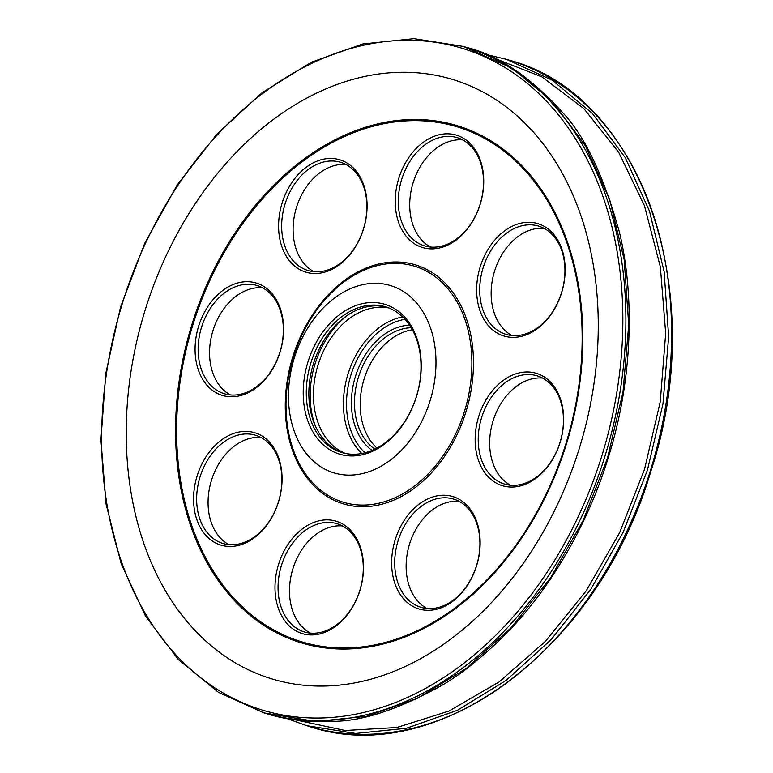 <?xml version="1.0" encoding="UTF-8"?>
<svg xmlns="http://www.w3.org/2000/svg" width="773" height="773" viewBox="0 0 773 773"><rect width="100%" height="100%" fill="white"/><g stroke="black" fill="none" stroke-linecap="round" stroke-linejoin="round"><path stroke-width="1.16" d="M262.491 287.788A56.526 41.133 -73.3 0 0 212.768 331.279A56.526 41.133 -73.3 0 0 230.422 394.945M261.003 437.499A56.526 41.133 -73.3 0 0 234.876 445.702A56.526 41.133 -73.3 0 0 208.198 498.189A56.526 41.133 -73.3 0 0 228.934 544.646M342.42 525.949A56.526 41.133 -73.3 0 0 292.948 568.609A56.526 41.133 -73.3 0 0 310.35 633.097M459.056 501.329A56.526 41.133 -73.3 0 0 416.637 528.027A56.526 41.133 -73.3 0 0 409.168 585.847A56.526 41.133 -73.3 0 0 426.986 608.486M542.588 378.074A56.526 41.133 -73.3 0 0 492.865 421.565A56.526 41.133 -73.3 0 0 510.518 485.222M544.076 228.364A56.526 41.133 -73.3 0 0 494.353 271.854A56.526 41.133 -73.3 0 0 512.006 335.521M462.66 139.913A56.526 41.133 -73.3 0 0 412.927 183.404A56.526 41.133 -73.3 0 0 430.59 247.07M346.024 164.533A56.526 41.133 -73.3 0 0 296.291 208.024A56.526 41.133 -73.3 0 0 313.954 271.681M257.554 285.691A56.526 41.133 -73.3 0 0 256.955 285.508A56.526 41.133 -73.3 0 0 201.338 327.858A56.526 41.133 -73.3 0 0 224.537 393.805A56.526 41.133 -73.3 0 0 280.019 351.86A56.526 41.133 -73.3 0 0 257.554 285.691M223.455 442.282A56.526 41.133 -73.3 0 0 196.642 498.769A56.526 41.133 -73.3 0 0 223.049 543.506A56.526 41.133 -73.3 0 0 278.657 501.155A56.526 41.133 -73.3 0 0 255.457 435.209A56.526 41.133 -73.3 0 0 223.455 442.282M281.517 565.189A56.526 41.133 -73.3 0 0 304.465 631.956A56.526 41.133 -73.3 0 0 360.083 589.606A56.526 41.133 -73.3 0 0 336.883 523.669A56.526 41.133 -73.3 0 0 281.517 565.189M397.737 582.427A56.526 41.133 -73.3 0 0 421.101 607.346A56.526 41.133 -73.3 0 0 476.719 564.995A56.526 41.133 -73.3 0 0 453.519 499.049A56.526 41.133 -73.3 0 0 407.332 521.234A56.526 41.133 -73.3 0 0 397.737 582.427M504.035 483.898A56.526 41.133 -73.3 0 0 504.634 484.082A56.526 41.133 -73.3 0 0 560.241 441.731A56.526 41.133 -73.3 0 0 537.042 375.794A56.526 41.133 -73.3 0 0 481.56 417.729A56.526 41.133 -73.3 0 0 504.035 483.898M538.134 327.317A56.526 41.133 -73.3 0 0 564.937 270.821A56.526 41.133 -73.3 0 0 538.539 226.083A56.526 41.133 -73.3 0 0 482.922 268.434A56.526 41.133 -73.3 0 0 506.122 334.38A56.526 41.133 -73.3 0 0 538.134 327.317M480.062 204.401A56.526 41.133 -73.3 0 0 457.114 137.633A56.526 41.133 -73.3 0 0 401.506 179.983A56.526 41.133 -73.3 0 0 424.706 245.93A56.526 41.133 -73.3 0 0 480.062 204.401M363.841 187.163A56.526 41.133 -73.3 0 0 340.478 162.243A56.526 41.133 -73.3 0 0 284.87 204.603A56.526 41.133 -73.3 0 0 308.06 270.54A56.526 41.133 -73.3 0 0 354.247 248.355A56.526 41.133 -73.3 0 0 363.841 187.163M256.771 283.189A58.7 42.718 -73.3 0 0 195.376 355.899A58.7 42.718 -73.3 0 0 265.796 378.596A58.7 42.718 -73.3 0 0 256.771 283.189M221.416 440.04A58.7 42.718 -73.3 0 0 210.44 539.67A58.7 42.718 -73.3 0 0 281.614 487.087A58.7 42.718 -73.3 0 0 221.416 440.04M278.589 564.28A58.7 42.718 -73.3 0 0 324.457 632.469A58.7 42.718 -73.3 0 0 354.691 535.409A58.7 42.718 -73.3 0 0 278.589 564.28M394.79 583.132A58.7 42.718 -73.3 0 0 470.641 579.934A58.7 42.718 -73.3 0 0 442.214 495.251A58.7 42.718 -73.3 0 0 394.79 583.132M501.957 485.55A58.7 42.718 -73.3 0 0 563.353 412.84A58.7 42.718 -73.3 0 0 492.923 390.143A58.7 42.718 -73.3 0 0 501.957 485.55M537.312 328.699A58.7 42.718 -73.3 0 0 548.279 229.069A58.7 42.718 -73.3 0 0 477.105 281.652A58.7 42.718 -73.3 0 0 537.312 328.699M480.139 204.459A58.7 42.718 -73.3 0 0 434.262 136.27A58.7 42.718 -73.3 0 0 404.037 233.33A58.7 42.718 -73.3 0 0 480.139 204.459M363.938 185.607A58.7 42.718 -73.3 0 0 288.087 188.805A58.7 42.718 -73.3 0 0 316.505 273.487A58.7 42.718 -73.3 0 0 363.938 185.607M376.973 448.079A65.212 47.462 106.7 0 1 364.18 378.789A65.212 47.462 106.7 0 1 412.367 329.82M429.991 401.081A97.823 71.193 106.7 0 1 303.151 449.2A97.823 71.193 106.7 0 1 353.532 287.43A97.823 71.193 106.7 0 1 429.991 401.081M579.074 449.132A313.046 227.813 106.7 0 1 173.181 603.114A313.046 227.813 106.7 0 1 334.409 85.465A313.046 227.813 106.7 0 1 579.074 449.132M374.799 449.181A65.212 47.462 106.7 0 1 358.469 377.079A65.212 47.462 106.7 0 1 411.159 327.713M416.434 396.713A78.257 56.951 106.7 0 1 314.959 435.209A78.257 56.951 106.7 0 1 355.271 305.799A78.257 56.951 106.7 0 1 416.434 396.713M372.055 450.417A67.386 49.047 106.7 0 1 355.532 376.161A67.386 49.047 106.7 0 1 409.535 325.162M416.357 396.655A76.083 55.366 106.7 0 1 341.83 452.553A76.083 55.366 106.7 0 1 310.601 363.793A76.083 55.366 106.7 0 1 385.466 306.775A76.083 55.366 106.7 0 1 416.357 396.655M386.751 307.181A76.083 55.366 -73.3 0 0 313.171 364.556A76.083 55.366 -73.3 0 0 343.125 452.92M315.539 426.358A80.431 58.535 106.7 0 1 349.106 314.225M388.993 308.012A76.083 55.366 -73.3 0 0 317.751 365.929A76.083 55.366 -73.3 0 0 345.454 453.461M465.819 412.241A124.811 90.828 106.7 0 1 303.992 473.627A124.811 90.828 106.7 0 1 368.277 267.236A124.811 90.828 106.7 0 1 465.819 412.241M565.672 444.427A268.965 195.733 106.7 0 1 216.942 576.716A268.965 195.733 106.7 0 1 355.464 131.961A268.965 195.733 106.7 0 1 565.672 444.427M650.296 471.008A347.821 253.119 106.7 0 1 309.625 726.562C437.18 769.483 599.442 647.6 650.866 471.172C710.078 293.17 642.063 94.857 509.098 60.13A347.821 253.119 106.7 0 1 650.296 471.008M464.341 411.767A123.274 89.716 106.7 0 1 304.504 472.409A123.274 89.716 106.7 0 1 367.996 268.56A123.274 89.716 106.7 0 1 464.341 411.767M566.251 444.61A270.077 196.545 106.7 0 1 216.063 577.46A270.077 196.545 106.7 0 1 355.165 130.85A270.077 196.545 106.7 0 1 566.251 444.61M485.937 54.429L506.209 59.27L552.135 80.16L592.34 113.37L625.222 157.605L649.475 211.097L664.133 271.661L668.655 336.825L662.954 403.912L647.416 470.148L623.183 532.22L590.736 589.47L551.236 639.532L506.17 680.375L457.268 710.348L406.434 728.272L355.609 733.451L306.736 725.702L287.131 718.6L306.736 725.702M506.209 59.27L485.908 54.419M494.034 58.12L541.805 76.836L583.934 108.655L618.651 152.252L644.489 205.792L660.374 267.014L665.679 333.26L660.268 401.66L644.537 469.25L619.695 532.558L586.263 590.717L545.525 641.242L499.087 681.95L448.842 711.112L396.839 727.519L345.183 730.504L295.943 719.972M601.655 456.418A345.647 251.544 106.7 0 1 153.489 626.43A345.647 251.544 106.7 0 1 331.511 54.864A345.647 251.544 106.7 0 1 601.655 456.418M604.592 457.326A347.821 253.119 106.7 0 1 263.912 712.88L218.324 692.241L178.36 659.562L145.556 616.149L121.168 563.672L106.094 504.151L100.915 439.866L105.804 373.282L120.588 306.939L144.677 243.379L177.181 185.037L216.836 134.164L262.134 92.702L311.345 62.255L362.605 43.993L413.951 38.65L463.385 46.448A347.821 253.119 106.7 0 1 604.592 457.326M365.011 452.785A73.908 53.791 106.7 0 1 351.019 374.702A73.908 53.791 106.7 0 1 404.965 319.317M463.385 46.448L512.19 68.208L552.395 101.418L585.287 145.653L609.539 199.134L624.197 259.709L628.72 324.873L623.019 391.95L607.481 458.186L583.248 520.268L550.801 577.518L511.291 627.579L466.225 668.423L417.333 698.396L366.489 716.32L315.664 721.499L263.912 712.88M361.783 453.5A76.083 55.366 106.7 0 1 348.082 373.794A76.083 55.366 106.7 0 1 402.656 316.94M509.098 60.13L506.257 59.279M309.625 726.562L306.804 725.721M466.274 47.308C497.802 55.047 529.389 76.227 561.024 110.858C583.77 133.98 603.143 174.128 619.163 231.291C632.527 284.512 635.918 370.141 608.042 458.35C584.784 533.979 543.68 595.297 507.871 631.86C484.439 655.543 462.641 673.254 442.494 684.994C398.414 709.585 361.406 721.692 331.462 721.325C307.586 722.301 286.029 719.779 266.801 713.75"/></g></svg>
